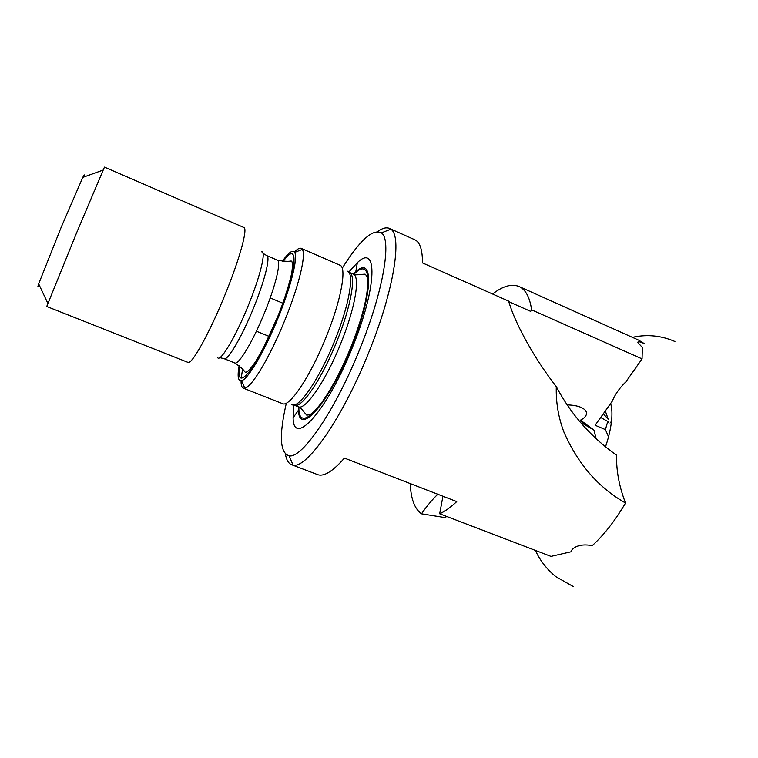 <?xml version="1.0" encoding="UTF-8"?>
<svg xmlns="http://www.w3.org/2000/svg" width="758" height="758" viewBox="0 0 758 758"><rect width="100%" height="100%" fill="white"/><g stroke="black" fill="none" stroke-linecap="round" stroke-linejoin="round"><path stroke-width="1.14" d="M508.789 301.665L530.657 311.367L531.623 309.861L642.064 358.885L642.348 347.439L637.999 342.739C637.383 341.204 639.42 341.46 644.111 343.507L638.738 340.19L519.022 286.505C511.707 283.549 502.895 286.05 492.586 294.009M642.064 358.885L625.843 381.918C619.712 387.745 615.174 394.188 612.237 401.238L595.134 425.266L605.405 429.596L608.56 436.807M605.339 411.026L608.286 419.382L603.406 413.773M611.251 423.457L610.398 422.159M377.588 231.569C382.364 228.139 386.334 227.097 389.479 228.423L414.816 239.774C419.923 242.058 422.481 249.77 422.5 262.922L508.637 301.125C510.816 308.714 514.369 317.555 519.277 327.646C529.33 348.007 541.667 367.677 556.287 386.656C570.992 414.399 591.098 437.233 616.595 455.179C616.235 470.794 619.21 486.731 625.521 503.009C615.06 520.755 603.965 534.959 592.244 545.627C583.101 543.998 576.383 545.315 572.11 549.597L571.295 551.331M580.495 420.159L593.912 430.061L583.745 424.148L580.495 420.159C592.472 413.972 585.877 405.255 567.136 404.914M243.299 388.162L282.526 403.644C289.329 407.747 310.591 376.12 326.3 336.628C341.289 299.78 347.031 267.138 339.897 265.177L301.21 248.378L302.328 249.429C306.279 254.669 299.003 285.491 285.122 319.525C270.435 356.137 251.741 387.395 244.834 388.219L243.299 388.162C241.736 387.48 240.997 385.017 241.082 380.772M348.756 272.113L357.35 262.675C377.579 242.844 377.446 285.984 352.745 346.605C327.285 411.063 293.213 448.12 293.109 417.753L293.706 405.009M353.361 274.131L355.777 271.857C373.751 254.631 373.306 293.412 351.57 346.719C329.209 403.379 298.889 436.807 298.491 410.154L298.387 406.838M286.154 403.948C278.963 435.642 279.929 452.924 289.054 455.795C301.807 459.121 335.69 409.955 360.249 347.969C383.567 290.418 391.839 239.443 381.388 232.914C372.908 228.49 360.003 240.03 342.673 267.527M389.479 228.423L390.806 229.21C402.327 235.89 394.037 289.973 369.231 351.257C343.099 417.279 306.753 469.136 293.09 465.071L291.593 464.701C288.438 463.413 286.372 459.86 285.415 454.061M294.417 252.035C297.354 248.975 299.618 247.752 301.21 248.378M239.13 365.669C237.254 376.3 238.05 381.312 241.527 380.687C247.838 379.692 264.93 350.755 278.451 317.081C291.224 285.775 298.112 257.35 294.663 252.414C292.654 249.515 288.552 252.49 282.355 261.33M243.849 227.485C248.046 228.196 239.727 258.914 225.022 294.777C209.492 333.16 191.603 365.195 187.965 362.371L46.731 306.488L76.492 233.104L104.462 167.12L243.849 227.485M83.693 177.078C84.688 174.075 84.384 174.179 82.793 177.4L61.076 227.561L38.677 283.88C37.53 287.291 37.663 287.576 39.084 284.752M556.287 386.656C555.851 402.384 558.419 417.592 564.009 432.287C577.975 464.057 598.488 487.631 625.521 503.009M531.623 309.861C529.785 297.221 525.578 289.433 519.022 286.505M593.912 430.061L596.176 438.692M604.022 445.562L605.699 446.263M571.248 551.729L551 556.391L439.678 513.782C444.937 511.413 450.622 507.348 456.733 501.588L344.435 458.078C332.734 471.438 323.77 476.943 317.536 474.584L291.593 464.701M442.937 496.244L439.678 513.782M410.258 483.585C410.845 498.792 414.598 508.874 421.505 513.82L444.122 517.449L446.964 516.568M421.505 513.82C426.906 506.003 432.335 499.484 437.792 494.254M605.405 429.596L607.764 421.429L600.753 417.535M609.072 423.125L607.764 421.429M241.243 378.005L242.522 369.478M291.934 404.582C298.548 409.396 319.573 378.867 334.875 340.333C349.504 304.365 354.697 272.529 347.202 271.156M336.922 341.195C321.894 379.038 301.182 409.292 294.312 405.227L298.226 406.771C305.209 410.874 326.016 380.706 341.015 342.9C355.35 307.625 360.467 276.139 353.2 274.064L349.343 272.387C356.506 274.415 351.276 305.891 336.922 341.195M353.891 274.33C372.879 254.252 373.419 292.342 351.257 346.662C328.498 404.346 297.922 436.589 298.908 407.065M264.75 312.211C253.068 341.289 238.514 365.441 234.715 362.94C239.907 366.484 243.318 369.459 244.938 371.884C245.781 373.182 248.254 371.278 252.367 366.161C254.565 363.167 257.426 359.093 264.277 346.16L277.561 316.967C286.268 295.838 291.925 274.301 292.067 270.35C292.777 263.822 292.37 260.724 290.854 261.046C287.993 261.614 283.483 261.311 277.305 260.136C281.426 261.122 275.855 285.036 264.75 312.211M283.246 261.368C299.164 238.713 297.543 269.175 277.921 317.024C257.682 367.687 234.629 395.316 239.793 366.275M262.988 253.314L266.769 255.626C270.663 256.507 264.855 280.384 253.703 307.625C241.973 336.77 227.627 361.092 224.074 358.686L234.715 362.94M261.387 251.836C266.465 250.292 260.562 275.542 248.368 305.322C235.567 337.102 220.19 362.703 217.584 357.558M674.942 341.507C661.516 335.699 647.777 334.221 633.726 337.073L632.409 337.348M573.399 586.616L555.87 576.696C546.85 569.296 540.018 560.541 535.404 550.422M610.56 403.607C611.697 406.449 612.132 411.026 611.848 417.317C611.261 426.309 609.148 436.134 605.519 446.784M293.441 404.924L294.312 405.227M353.2 274.064C353.901 274.917 356.667 275.031 361.5 274.405L365.1 274.169C367.838 276.746 368.596 280.109 366.654 294.767C364.153 309.491 358.97 326.774 351.106 346.624C341.915 369.127 332.392 387.395 322.538 401.418C312.542 414.399 310.619 414.891 306.706 415.109L304.346 412.418C301.371 408.553 299.334 406.667 298.226 406.771M298.491 410.154L293.109 417.753M381.388 232.914L390.806 229.21M294.663 252.414L302.328 249.429M266.769 255.626L277.305 260.136M219.773 357.643L224.074 358.686M82.793 177.4L103.031 170.114M256.403 331.208L269.431 336.543M270.189 297.913L283.17 303.352M38.677 283.88L47.839 303.352M241.527 380.687L244.834 388.219M289.054 455.795L293.09 465.071M355.777 271.857L357.35 262.675M348.509 271.989L349.343 272.387"/></g></svg>
